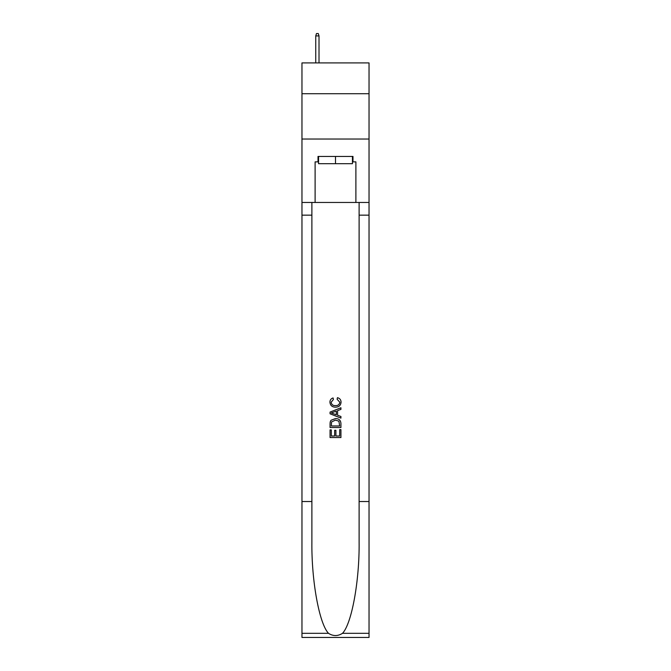 <?xml version="1.0" encoding="UTF-8"?>
<svg xmlns="http://www.w3.org/2000/svg" width="671" height="671" viewBox="0 0 671 671"><rect width="100%" height="100%" fill="white"/><g stroke="black" fill="none" stroke-linecap="round" stroke-linejoin="round"><path stroke-width="1.01" d="M369.033 93.722L369.033 62.915L301.967 62.915L301.967 93.722L369.033 93.722L369.033 139.031L301.967 139.031L301.967 93.722M352.443 156.435L352.443 163.682L318.557 163.682L318.557 156.435M335.5 156.435L335.5 163.682M339.677 429.599L339.677 436.016L335.911 436.016L339.677 436.016L339.677 429.599L340.935 429.599L340.935 437.551L330.057 437.551L330.057 429.885L330.057 437.551M334.661 430.296L334.661 436.016L331.315 436.016L334.661 436.016L334.661 430.296L335.911 430.296L335.911 436.016M330.996 420.289L330.216 421.874L330.996 420.289L335.433 418.587C338.914 418.57 340.751 420.247 340.935 423.619L340.935 427.511L330.057 427.511L330.057 423.795L330.057 427.511M337.454 397.677L337.094 399.211L337.454 397.677C339.752 398.28 340.96 399.757 341.069 402.114C340.776 405.452 338.889 407.138 335.416 407.154L335.416 407.154C332.07 407.087 330.241 405.418 329.922 402.147L329.922 402.147C329.973 400 331.029 398.599 333.076 397.953L333.412 399.488L331.172 402.223C331.499 404.571 332.908 405.703 335.408 405.62C337.949 405.754 339.425 404.638 339.82 402.256L337.094 399.211M342.512 633.315L369.033 633.315L369.033 637.45L301.967 637.45L301.967 501.522L311.889 501.522L311.889 541.933C311.411 580.558 319.245 623.711 328.488 633.315C333.16 636.293 337.832 636.293 342.512 633.315C351.755 623.711 359.589 580.558 359.111 541.933L359.111 202.466M330.057 412.078L330.057 413.806L340.935 418.125L330.057 413.806L330.057 412.078L340.935 407.758L330.057 412.078M359.111 501.522L369.033 501.522L369.033 139.031M301.967 501.522L301.967 139.031M311.889 202.466L311.889 501.522M369.033 633.315L369.033 501.522M301.967 202.466L315.11 202.466L315.11 161.87L318.557 161.87M352.443 161.87L352.988 161.87L352.988 156.435L318.012 156.435L318.012 161.87M352.988 161.87L355.89 161.87L355.89 202.466L369.033 202.466M315.11 202.466L355.89 202.466M340.935 407.758L340.935 409.385L337.588 410.627L337.588 415.257L340.935 416.498L340.935 418.125M333.319 413.688L336.33 414.795L336.33 411.088L331.315 412.942L333.319 413.688M336.33 411.088L336.33 414.795M330.057 423.795L330.216 421.874M338.905 421.17L339.677 425.976L338.905 421.17L335.416 420.121L331.541 421.975L331.315 425.976L339.677 425.976L331.315 425.976M330.057 429.885L331.315 429.885L331.315 436.016M319.01 62.915L319.01 35.907L315.747 35.907L315.747 62.915M315.747 35.907L316.469 33.55L318.28 33.55L319.01 35.907M359.111 215.156L369.033 215.156M311.889 215.156L301.967 215.156M301.967 633.315L328.488 633.315"/></g></svg>
